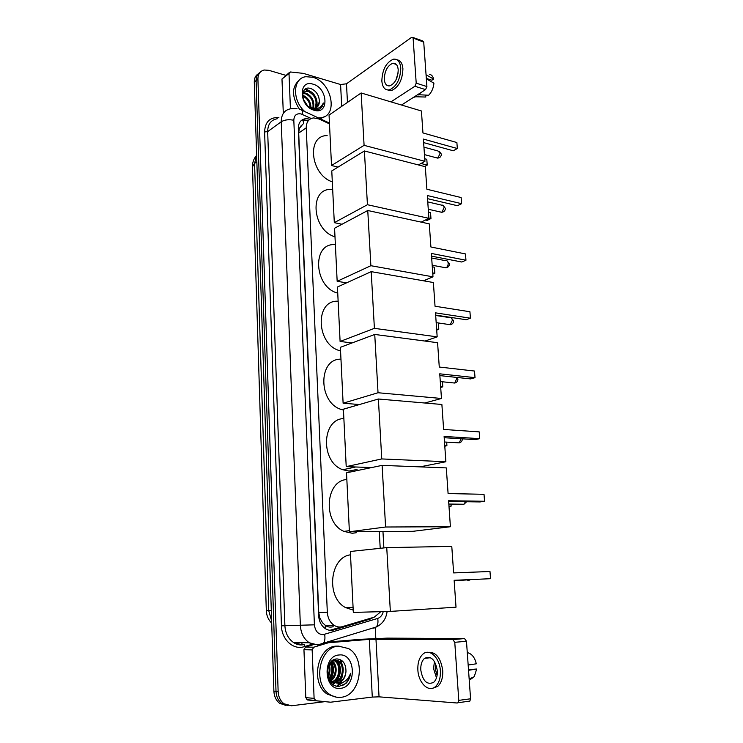 <?xml version="1.0" encoding="UTF-8"?>
<svg xmlns="http://www.w3.org/2000/svg" width="743" height="743" viewBox="0 0 743 743"><rect width="100%" height="100%" fill="white"/><g stroke="black" fill="none" stroke-linecap="round" stroke-linejoin="round"><path stroke-width="1.11" d="M329.483 123.867L318.979 118.982L313.676 117.914C308.772 118.648 306.292 121.954 306.237 127.852L327.319 612.223C327.765 618.222 330.096 622.634 334.331 625.467C336.988 627.046 339.746 627.426 342.588 626.618L374.305 617.127L380.853 611.665M322.564 622.829L319.824 617.962L322.564 622.829L325.564 625.56C327.886 627.12 330.431 627.501 333.189 626.702M302.8 124.22L299.28 128.511L298.305 128.279M299.28 128.511L301.426 125.261M299.29 128.734L298.705 133.062L318.738 612.464L319.824 617.962M380.202 548.315L379.283 531.551L380.212 548.315M288.08 705.627L281.82 703.556C278.244 700.751 276.303 696.683 276.006 691.352L256.094 80.569C256.056 76.752 257.366 74.021 260.041 72.377C257.366 74.021 256.056 76.752 256.094 80.569L276.006 691.352C276.303 696.683 278.244 700.751 281.82 703.556L288.08 705.627M285.934 705.413L279.684 703.342C276.117 700.547 274.186 696.497 273.888 691.176L254.282 82.046C254.245 78.238 255.564 75.517 258.22 73.863M309.116 119.01L305.707 118.676C300.85 119.428 298.389 122.725 298.314 128.548L318.654 615.668C319.081 621.594 321.385 625.968 325.573 628.792C328.248 630.38 331.016 630.77 333.886 629.953L370.255 619.058L373.534 617.359M300.961 120.821L303.72 120.078L308.243 120.765M340.535 660.425L341.975 664.474M342.059 676.279L341.046 679.557M339.217 683.244L337.071 686.095M305.856 88.761L310.045 91.324L305.856 88.761M324.802 701.671L291.423 705.776L283.975 703.77C280.38 700.955 278.439 696.878 278.142 691.529L257.914 79.092C257.96 74.077 260.059 71.049 264.211 70.018L268.817 70.316L285.795 75.331M375.252 627.816L375.819 638.395M368.909 618.743L329.92 630.315M290.429 108.803L289.008 73.501L281.978 79.018L289.148 72.703M283.306 113.382L281.978 79.018M412.764 37.419L422.637 40.874L423.724 42.147L411.529 37.391L346.479 83.801L340.582 84.526L303.311 73.371L290.457 71.978L289.008 73.501M426.9 86.559L425.563 89.624L414.882 86.262L416.21 83.16L426.9 86.559L423.724 42.147M401.499 105.032L425.563 89.624M416.21 83.16L413.127 38.441M414.882 86.262L390.939 101.875M398.211 69.777C397.709 65.087 395.898 62.923 392.768 63.276C387.437 65.663 384.614 71.012 384.289 79.315C384.772 84.07 386.62 86.244 389.834 85.844C395.109 83.43 397.904 78.071 398.211 69.777M398.118 72.907L395.954 79.975M426.315 78.433L431.859 80.225L433.633 79.083L426.055 74.774M387.809 90.014L391.524 90.535C398.694 87.256 402.483 79.984 402.91 68.718C402.39 63.285 400.431 60.322 397.022 59.802M381.837 81.006C382.487 87.479 385.013 90.442 389.397 89.884C396.558 86.597 400.347 79.306 400.774 68.022C400.087 61.669 397.626 58.725 393.391 59.189C386.119 62.431 382.274 69.693 381.837 81.006M413.619 97.277L415.801 96.766L425.804 97.036L425.674 95.16M414.854 96.479L415.801 96.766M426.352 78.869L433.931 83.151C433.466 88.129 431.711 92.16 428.646 95.243L417.687 94.667M418.625 94.965L420.714 92.726M433.633 79.083C432.937 76.353 431.609 74.764 429.64 74.346M304.806 111.589C291.888 100.286 292.742 77.987 305.912 76.705L312.747 77.263C332.186 82.111 338.697 116.948 320.205 117.812L318.273 117.868M299.373 109.091C291.497 96.469 291.581 86.69 299.652 79.752M314.791 108.673L313.667 109.49L314.549 108.654M314.967 108.106C317.549 101.094 315.422 95.587 308.586 91.603L305.828 91.231L302.81 92.801M315.422 107.986C319.49 103.426 315.404 92.847 309.339 91.036L306.59 90.665L302.577 94.073M312.877 108.218C313.76 101.559 311.326 96.766 305.559 93.841L302.81 93.479L303.042 92.996M312.952 109.286L313.267 108.682M313.444 108.255C314.735 101.447 312.357 96.451 306.311 93.284L303.562 92.921M310.24 107.503C309.682 101.93 307.128 98.122 302.568 96.061M316.667 107.391L319.351 101.875C319.137 105.552 317.465 107.661 314.335 108.218L310.992 107.763C310.741 101.847 308.178 97.76 303.302 95.503L302.531 95.28M305.661 103.825L304.454 101.967M307.5 105.915L303.302 99.441M307.667 106.073L311.735 108.06C317.298 109.565 321.171 107.884 323.363 103.008C322.889 106.017 321.478 108.097 319.128 109.249L313.24 109.379C300.609 106.425 299.03 83.922 311.298 88.723C316.602 91.343 319.286 95.726 319.351 101.875M313.063 84.173C328.007 87.953 329.353 114.998 314.252 110.27C299.011 106.658 297.869 78.99 313.063 84.173M311.187 108.552L313.945 108.589M324.849 116.41L320.279 118.796M307.862 106.212L303.181 99.06M310.017 91.315L304.871 89.392M320.038 108.747L323.363 103.008M332.307 181.84C310.453 174.93 306.227 135.282 327.143 135.607M423.38 139.071L457.335 148.526L456.88 142.535L422.953 132.941L421.42 110.976L361.144 92.977L364.089 145.34L424.931 161.315L423.38 139.071M423.631 142.61L453.239 150.773L457.335 148.526L456.88 142.535M424.931 161.315L418.411 164.937M364.089 145.34L331.517 165.513L338.046 167.101M331.517 165.513L329.056 115.072L361.144 92.977M424.755 158.751L426.798 159.299L427.206 165.104L421.021 163.488M424.597 166.534L427.206 165.104L426.798 159.299M334.991 236.803C311.791 230.256 309.004 187.542 331.601 189.493M427.318 195.53L461.598 203.684L461.124 197.545L426.881 189.242L425.312 166.72L364.404 150.968L367.432 204.715L428.906 218.34L427.318 195.53M427.531 198.66L457.428 205.709L461.598 203.684L461.124 197.545M428.906 218.34L421.151 222.12M367.432 204.715L334.304 222.668L342.031 224.247M334.304 222.668L331.777 170.936L364.404 150.968M428.479 212.136L430.541 212.609L430.959 218.553L427.076 220.439L425.368 220.058M430.541 212.609L430.959 218.553L428.887 218.098M337.74 293.123C313.63 287.16 311.744 242.125 335.381 244.707M431.358 253.437L465.954 260.226L465.471 253.93L430.903 246.992L429.296 223.884L367.757 210.501L370.868 265.706L432.983 276.842L431.358 253.437M431.544 256.14L461.719 262L465.954 260.226L465.471 253.93M432.983 276.842L423.482 280.798M370.868 265.706L337.164 281.3L346.572 282.842M337.164 281.3L334.573 228.231L367.757 210.501M432.287 266.811L434.376 267.201L434.841 272.802L434.804 273.294L432.714 272.913M432.797 274.13L434.804 273.294L434.376 267.201M340.563 350.863C316.193 345.755 314.252 299.568 338.139 301.231M435.5 312.849L470.43 318.199L469.929 311.744L435.036 306.237L433.383 282.526L371.203 271.641L374.398 328.35L437.172 336.867L435.5 312.849M435.649 315.106L466.121 319.722L470.43 318.199L469.929 311.744M437.172 336.867L425.005 341.056M374.398 328.35L340.099 341.455L352.071 342.941M340.099 341.455L337.443 287.002L371.203 271.641M436.698 330.087L438.732 329.372L436.624 329.075M438.769 328.787L438.296 323.131L438.769 328.787M343.452 410.062L341.864 409.634C318.208 403.514 317.744 358.451 340.963 359.166M439.745 373.822L475.018 377.658L474.508 371.036L439.271 367.033L437.581 342.709L374.741 334.452L378.029 392.741L441.463 398.48L439.745 373.822M439.875 375.605L470.625 378.911L475.018 377.658L474.508 371.036M441.463 398.48L424.801 403.003M378.029 392.741L343.117 403.217L359.445 404.545M343.117 403.217L340.387 347.315L374.741 334.452M440.692 387.428L442.763 386.834L440.636 386.62M442.494 381.781L442.763 386.834L442.41 381.772M357.104 469.39L349.089 471.081L342.82 469.743C320.27 462.183 321.515 418.801 343.87 418.578M444.11 436.429L479.727 438.658L479.198 431.869L443.627 429.454L441.881 404.48L378.382 399.01L381.753 458.933L445.874 461.747L444.11 436.429M444.203 437.711L475.26 439.624L479.727 438.658L479.198 431.869M445.874 461.747L419.944 466.873M381.753 458.933L346.21 466.632L371.546 467.579M346.21 466.632L343.415 409.226L378.382 399.01M444.788 446.19L446.896 445.735L444.751 445.614M446.729 442.131L446.896 445.735L446.645 442.122M356.269 532.74L352.163 533.27L343.944 531.384C322.583 522.561 325.295 480.656 346.842 479.523M448.596 500.726L484.557 501.274L484.018 494.299L448.094 493.566L446.302 467.904L382.116 465.378L385.589 527.01L450.407 526.741L448.596 500.726M448.642 501.479L480.006 501.934L484.557 501.274L484.018 494.299M450.407 526.741L413.034 531.301L349.396 531.774L346.517 472.808L382.116 465.378M385.589 527.01L349.396 531.774M448.995 506.447L451.14 506.132L448.967 506.113M451.075 504.079L451.14 506.132L450.992 504.079M353.213 610.096L345.569 607.598C325.648 597.465 329.818 557.046 350.52 554.835M454.14 580.302L490.529 578.695L489.981 571.497L453.629 572.909L451.781 546.393L386.75 547.619L390.344 611.405L456.016 607.189L454.14 580.302M454.149 580.376L490.529 578.695L489.981 571.497M390.344 611.405L353.324 612.408L350.352 551.473L386.75 547.619M314.103 698.364L315.924 700.733L330.616 702.2L307.602 699.98L305.8 697.631L314.103 698.364L312.153 649.884L303.952 649.707L305.549 647.06L313.5 644.627M305.8 697.631L303.952 649.707M327.087 642.073L360.819 639.296L387.252 638.126L464.533 638.571L466.474 641.255L454.772 642.314L452.849 639.602L369.299 639.361L328.387 642.751L313.75 647.218L312.153 649.884M330.616 702.2L372.289 697.083L379.041 696.841L457.196 703.008L458.059 702.711L458.775 700.38L470.57 698.791L466.474 641.255M470.57 698.791L469.855 701.104L468.991 701.411M458.775 700.38L454.772 642.314M437.321 670.706C435.268 659.598 431.024 655.475 424.569 658.335C421.838 660.806 420.575 664.688 420.779 669.991C422.758 681.164 427.039 685.278 433.633 682.353C436.308 679.854 437.534 675.972 437.321 670.706M434.451 661.446L433.55 668.607L436.475 677.867M435.658 663.722L435.184 668.672L437.098 675.378M432.575 688.241L437.738 686.383C441.361 682.993 443.023 677.718 442.726 670.576C440.813 657.917 435.965 651.834 428.191 652.317M417.863 669.87C418.328 682.789 428.6 692.959 435.379 686.671C439.002 683.272 440.664 677.997 440.367 670.836C439.782 657.741 429.575 648.128 423.046 654.007C419.321 657.36 417.594 662.645 417.863 669.87M470.477 679.418L474.22 676.734L476.69 669.025L468.489 669.629M468.536 670.288L476.69 669.025M467.282 652.679L468.582 652.976C472.381 654.444 474.953 658.057 476.309 663.805L468.164 665.013M340.981 697.287C336.988 697.742 333.236 696.776 329.706 694.408C312.162 683.69 319.462 646.419 338.65 646.169L348.523 648.565C366.355 658.038 360.866 695.894 340.981 697.287M336.625 697.213L327.449 694.222C309.933 683.541 317.233 646.373 336.403 646.131L339.133 646.141M331.192 682.678L333.542 682.641M333.997 682.557C342.894 681.043 345.226 665.18 338.149 661.01L333.468 659.933M333.96 682.761L331.062 682.529M334.434 682.706C343.572 681.693 346.322 665.31 339.04 661.038L334.721 659.914L332.493 660.555M330.821 682.241L332.223 681.73M332.27 681.712C339.978 678.489 340.926 664.66 334.61 660.88L333.356 660.211M330.997 682.455L332.242 682.139M332.697 681.972C340.731 679.121 341.994 664.79 335.483 660.908L333.802 660.081M330.589 680.374C336.449 673.762 336.82 667.372 331.703 661.205M331.006 680.764C337.536 676.613 337.777 664.446 332.093 660.861M328.973 678.322C332.381 673.214 332.734 668.152 330.013 663.118M329.372 678.926C333.393 673.381 333.756 667.92 330.449 662.533M327.524 674.514L328.146 666.945M327.812 675.898C329.381 672.554 329.66 669.118 328.647 665.598M329.177 679.761L331.415 681.684L336.644 682.938C342.086 681.768 345.198 677.904 345.978 671.347C345.866 663.666 342.876 659.524 337.006 658.93C323.391 659.125 325.313 688.12 339.375 686.253L345.904 683.495C348.504 680.848 350.046 677.458 350.547 673.325C348.123 680.049 343.814 683.328 337.601 683.179L336.765 683.04L337.498 682.993C342.653 681.823 345.476 677.941 345.978 671.347M327.709 675.582L332.307 681.74L336.765 683.04M339.049 654.992C355.609 652.66 357.318 687.08 340.573 688.315C323.623 691.074 322.165 655.614 339.049 654.992M340.935 661.326L341.715 664.001M341.622 677.17L340.731 680.068M328.332 677.142C330.171 672.991 330.477 668.728 329.251 664.344M330.245 680.012C334.044 673.855 334.434 667.678 331.406 661.484M333.078 684.359L335.019 682.938M336.217 681.74C341.223 674.811 341.743 667.818 337.768 660.768M337.146 686.114L343.303 682.232M328.109 676.65C329.688 672.824 329.976 668.895 328.982 664.864M329.994 679.734C333.561 673.771 333.941 667.781 331.127 661.753M332.855 684.192L334.61 682.882M335.399 682.12C340.851 674.969 341.418 667.734 337.09 660.416M336.82 686.049L342.523 682.566M341.975 685.752C346.73 683.346 349.581 679.204 350.547 673.325M325.341 628.643L325.239 625.327M303.673 123.802L302.865 119.456M319.834 618.241L318.942 618.297M298.705 133.062L306.237 127.852M318.738 612.464L327.319 612.223M271.697 623.201C268.26 619.662 266.468 615.473 266.319 610.644L268.734 610.607L271.632 620.934M256.641 155.315L254.57 163.395L252.481 166.794L266.319 610.635M256.855 161.825L254.57 163.395L268.734 610.607L271.297 610.523M273.888 691.176L278.142 691.529M254.282 82.046L257.914 79.092M311.206 118.499L301.082 113.939C296.503 113.187 294.079 115.295 293.819 120.273L314.41 624.826C315.19 631.132 318.125 634.411 323.214 634.652L377.704 618.427C380.518 617.433 382.366 615.158 383.239 611.6M317.976 645.008L309.264 642.76C303.841 638.98 300.869 633.222 300.358 625.485L281.235 121.759C281.337 114.19 284.56 109.853 290.885 108.747L297.024 108.562M312.19 644.218L304.175 646.67C293.457 650.366 281.616 639.639 281.458 625.81L264.601 131.957L267.675 131.604L281.235 121.759C284.662 119.744 288.851 119.242 293.819 120.273M320.846 644.45L323.372 643.215C324.867 641.228 325.295 638.274 324.654 634.383M264.601 131.957C265.056 121.936 269.82 117.134 278.885 117.552M277.278 118.731C271.009 119.864 267.805 124.155 267.675 131.604L284.885 625.652C285.358 633.222 288.275 638.859 293.624 642.565L302.234 644.766M314.41 624.826L281.458 625.81M304.175 646.67L304.491 644.506C300.534 645.481 296.912 644.831 293.624 642.565L309.264 642.76C312.812 644.441 316.453 644.915 320.196 644.181L376.311 626.962C377.871 625.012 378.336 622.17 377.704 618.427M373.71 628.207L376.311 626.962C382.524 623.981 386.119 618.826 387.112 611.498M302.401 114.422C302.707 111.004 301.946 109.332 300.098 109.397L299.475 109.184M301.825 644.794L302.048 642.676M367.915 619.105L370.255 619.058M331.592 629.962L333.886 629.953M347.464 102.395L346.479 83.801M341.706 106.351L340.582 84.526M436.132 157.73L437.998 157.915L440.116 153.234L437.998 150.987L423.947 147.151M440.116 211.941L441.946 212.182L444.1 207.557C443.85 205.709 443.06 204.91 441.741 205.17L427.764 201.901M444.212 267.489L445.986 267.786C447.453 266.951 448.178 265.418 448.178 263.208C447.88 261.183 447.017 260.338 445.568 260.682L431.674 257.997M448.428 324.44L450.267 324.71L452.348 320.252C452.041 318.106 451.122 317.196 449.599 317.521M452.775 382.84L454.725 383.044L456.639 378.726L456.341 377.37M457.261 442.744L459.285 442.865L461.031 438.751M461.877 504.218L463.957 504.246L465.452 501.72M467.626 580.209L468.712 580.478L470.189 579.67M379.041 696.841L375.967 639.064M372.289 697.083L369.299 639.361M325.016 642.714L328.387 642.751M452.849 639.602L464.533 638.571M315.924 700.733L307.602 699.98M328.034 642.816L324.793 642.779M305.549 647.06L313.75 647.218M341.297 661.549L342.532 665.756M342.653 674.681L341.891 677.941M341 680.356L340.424 681.6M339.514 683.235L337.331 686.142M325.564 625.56L334.331 625.467M252.471 166.348C252.462 162.253 253.827 158.621 256.549 155.463M279.684 703.342L283.975 703.77M303.72 120.078L305.707 118.676M383.871 547.925L382.961 531.524M329.446 123.069L301.862 110.224M396.325 64.437L392.768 63.276M391.524 90.535L389.397 89.884M414.566 97.157L414.055 96.989M306.59 90.665L305.828 91.231M320.205 117.812L319.379 118.378M424.467 154.609L437.543 158.101C439.986 157.878 441.258 156.559 441.37 154.154L439.299 151.275M428.274 209.238L441.676 212.294C444.035 211.978 445.261 210.668 445.354 208.356L443.181 205.43M432.175 265.232L445.921 267.814C448.187 267.415 449.366 266.105 449.431 263.895L447.147 260.904M436.178 322.648L450.267 324.71C452.45 324.236 453.564 322.936 453.62 320.809L451.196 317.744M435.677 315.478L449.487 317.567M359.324 404.536L341.864 409.634M440.283 381.558L454.725 383.044C456.806 382.506 457.864 381.215 457.911 379.162L457.335 377.481M355.711 466.985L342.82 469.743M444.5 442.001L459.285 442.865C461.273 442.271 462.276 440.98 462.304 438.992L462.285 438.825M349.34 530.669L343.944 531.384M448.828 504.051L463.957 504.246L466.641 501.739M353.083 607.347L345.569 607.598M454.177 580.803L470.672 579.651M458.059 702.711L469.855 701.104M315.097 700.417L306.794 699.665M430.615 657.731L424.569 658.335M437.738 686.383L435.379 686.671M474.22 676.734L469.158 678.991M329.706 694.408L327.449 694.222M339.04 661.038L338.149 661.01M335.483 660.908L334.61 660.88M332.307 681.74L331.415 681.684"/></g></svg>
